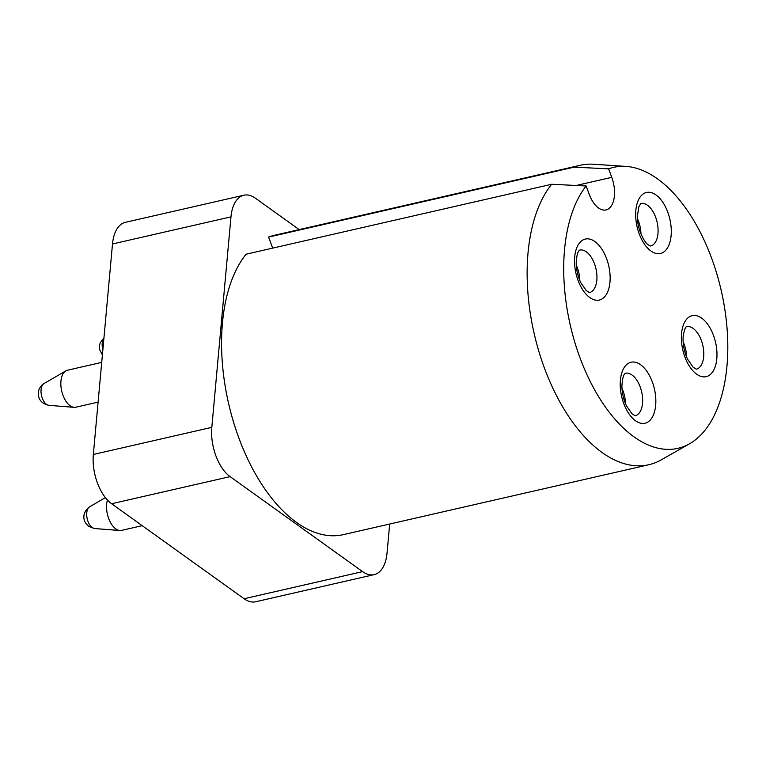 <?xml version="1.0" encoding="UTF-8"?>
<svg xmlns="http://www.w3.org/2000/svg" width="766" height="766" viewBox="0 0 766 766"><rect width="100%" height="100%" fill="white"/><g stroke="black" fill="none" stroke-linecap="round" stroke-linejoin="round"><path stroke-width="1.15" d="M640.951 233.956A21.812 11.72 77.1 0 0 637.417 218.549M686.642 357.138A21.812 11.72 77.1 0 0 683.119 341.732M625.496 403.711A21.812 11.72 77.1 0 0 621.973 388.305M299.19 229.599L255.442 198.231A37.927 20.376 77.1 0 0 243.885 195.206A37.927 20.376 77.1 0 0 230.978 216.855L211.818 427.351A37.927 20.376 77.1 0 0 230.097 476.624L362.586 571.618A37.927 20.376 77.1 0 0 374.143 574.644A37.927 20.376 77.1 0 0 387.05 552.995L389.683 524.03M243.885 195.206L125.404 222.322A37.927 20.376 77.1 0 0 112.497 243.971L93.337 454.468A37.927 20.376 77.1 0 0 111.616 503.741L244.105 598.744A37.927 20.376 77.1 0 0 255.653 601.76L374.143 574.644M608.606 168.846A144.113 77.433 -102.9 0 1 626.033 166.414A144.113 77.433 -102.9 0 1 721.237 290.582A144.113 77.433 -102.9 0 1 689.524 443.792L661.221 459.878A153.602 82.527 -102.9 0 1 648.85 464.723A153.602 82.527 -102.9 0 1 542.548 362.806A153.602 82.527 -102.9 0 1 551.664 184.271L586.124 185.975L589.274 194.468A24.656 13.242 -102.9 0 0 606.021 209.941A24.656 13.242 -102.9 0 0 611.756 177.348L608.606 168.846L574.146 167.151A153.602 82.527 -102.9 0 1 580.312 165.264L274.745 235.2A153.602 82.527 77.1 0 0 268.588 237.087L272.686 248.127M551.664 184.271L246.106 254.207A153.602 82.527 77.1 0 0 236.981 432.742A153.602 82.527 77.1 0 0 343.283 534.649L648.85 464.723M574.146 167.151L268.588 237.087M580.312 165.264A153.602 82.527 -102.9 0 1 593.554 164.24L626.033 166.414M689.524 443.792A144.113 77.433 -102.9 0 1 582.38 363.994A144.113 77.433 -102.9 0 1 586.124 185.975M579.795 280.528A21.812 11.72 77.1 0 0 576.271 265.122M101.715 362.385L67.398 370.237A18.959 10.188 77.1 0 0 65.809 370.868A18.959 10.188 77.1 0 0 60.945 381.066A18.959 10.188 77.1 0 0 74.158 407.33A18.959 10.188 77.1 0 0 75.863 407.206L98.105 402.121M107.431 500.026A18.959 10.188 77.1 0 0 115.781 528.885A18.959 10.188 77.1 0 0 119.85 530.512A18.959 10.188 77.1 0 0 121.555 530.388L142.189 525.668M640.864 203.497A21.812 11.72 -102.9 0 1 647.462 205.24A21.812 11.72 -102.9 0 1 657.994 227.933A21.812 11.72 -102.9 0 1 650.593 246.01L648.658 245.063C645.441 243.942 637.188 230.403 637.36 216.424L638.854 206.686L640.816 203.507M650.928 250.989A31.291 16.814 -102.9 0 1 639.486 198.021A31.291 16.814 -102.9 0 1 670.02 219.919A31.291 16.814 -102.9 0 1 650.928 250.989M686.566 326.68A21.812 11.72 -102.9 0 1 698.975 335.278A21.812 11.72 -102.9 0 1 703.667 356.755A21.812 11.72 -102.9 0 1 696.294 369.193L693.086 367.192L687.504 359.072C684.057 351.431 682.621 343.8 683.195 336.159C685.235 324.487 687.169 327.082 686.575 326.67L686.518 326.689M681.548 333.516A31.291 16.814 -102.9 0 1 710.197 328.221A31.291 16.814 -102.9 0 1 705.783 376.738A31.291 16.814 -102.9 0 1 681.548 333.516M632.017 374.995A21.812 11.72 -102.9 0 1 642.55 397.688A21.812 11.72 -102.9 0 1 635.148 415.766L631.94 413.764L626.358 405.645C623.476 399.431 621.992 392.901 621.906 386.074C622.768 372.353 625.602 373.961 625.429 373.243A21.812 11.72 -102.9 0 1 632.017 374.995M640.577 364.721A31.291 16.814 -102.9 0 1 652.029 417.681A31.291 16.814 -102.9 0 1 621.494 395.792A31.291 16.814 -102.9 0 1 640.577 364.721M112.497 243.971L230.978 216.855M93.337 454.468L211.818 427.351M111.616 503.741L230.097 476.624M244.105 598.744L362.586 571.618M611.756 177.348L576.223 185.477M609.966 282.194A31.291 16.814 -102.9 0 1 581.317 287.489A31.291 16.814 -102.9 0 1 585.731 238.973A31.291 16.814 -102.9 0 1 609.966 282.194M589.408 292.593L586.249 290.582L580.666 282.462C577.784 276.248 576.291 269.718 576.204 262.891C577.066 249.17 579.91 250.779 579.738 250.061A21.812 11.72 -102.9 0 1 592.128 258.669A21.812 11.72 -102.9 0 1 596.829 280.145A21.812 11.72 -102.9 0 1 589.447 292.583M65.809 370.868L43.978 383.603A11.318 6.08 77.1 0 0 41.077 389.683A11.318 6.08 77.1 0 0 48.957 405.358L74.158 407.33M105.382 497.622L89.67 506.786A11.318 6.08 77.1 0 0 86.845 516.686A11.318 6.08 77.1 0 0 92.226 527.573A11.318 6.08 77.1 0 0 94.658 528.54L119.85 530.512M103.927 338.093A11.318 6.08 77.1 0 0 102.864 349.823M48.957 405.358C41.642 403.72 38.089 399.459 38.3 392.565C38.836 387.491 42.752 383.91 43.978 383.603M94.658 528.54L88.846 526.424C80.976 520.114 83.264 511.324 89.67 506.786M103.956 337.816L100.145 342.929L99.417 346.309L99.724 349.823L102.395 354.955"/></g></svg>
